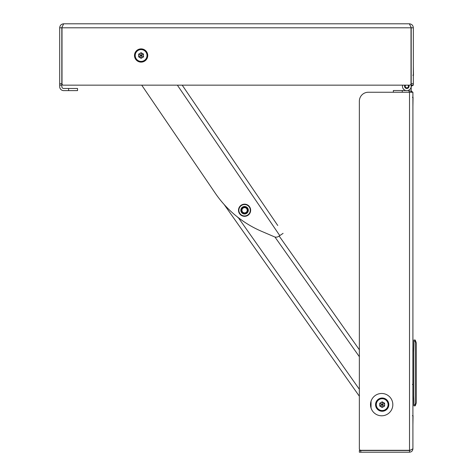 <?xml version="1.0" encoding="UTF-8"?>
<svg xmlns="http://www.w3.org/2000/svg" width="476" height="476" viewBox="0 0 476 476"><rect width="100%" height="100%" fill="white"/><g stroke="black" fill="none" stroke-linecap="round" stroke-linejoin="round"><path stroke-width="0.71" d="M59.684 27.798L61.826 27.798L61.826 83.728L59.684 83.728L59.684 27.798C59.922 25.371 61.255 24.038 63.683 23.8L409.336 23.8C411.764 24.038 413.097 25.371 413.335 27.798L413.335 85.156L411.193 85.156L411.193 86.257A4.373 4.373 0 0 1 406.266 90.595A4.373 4.373 0 0 1 402.589 85.156L182.207 85.156L277.746 225.499M63.683 23.8L62.005 27.197L62.005 83.728A1.428 1.428 0 0 0 63.433 85.156L409.586 85.156A1.428 1.428 0 0 0 411.014 83.728L411.014 27.197L409.336 23.8M59.684 83.728L59.684 86.62A3.998 3.998 0 0 0 63.683 90.618L77.534 90.618L77.534 88.476L68.609 88.476L68.609 90.618M61.826 27.798L62.13 26.781M410.889 26.781L411.193 27.798L413.335 27.798M59.684 85.156L61.826 85.156L61.826 86.62A1.856 1.856 0 0 0 63.683 88.476L68.609 88.476M61.826 85.156L61.826 83.728M63.433 85.156L141.717 85.156L215.229 193.137L141.717 85.156M413.335 83.728L411.193 83.728L411.193 92.255M411.193 83.728L411.193 27.798M411.389 85.156L412.002 85.841A3.998 3.998 0 0 1 411.193 86.4M408.878 86.852L408.967 86.852A2.231 2.231 0 0 1 407.867 88.227A2.231 2.231 0 0 0 409.051 86.257L409.051 85.156M412.002 85.841L413.335 85.156M412.835 75.226L413.477 75.226L413.335 66.087M411.193 85.156L411.193 86.257M404.88 85.156A2.231 2.231 0 0 0 406.254 88.417A2.231 2.231 0 0 0 409.051 86.257A2.231 2.231 0 0 1 407.867 88.227A2.231 2.231 0 0 0 408.967 86.852A2.231 2.231 0 0 1 407.867 88.227M408.658 85.156A2.142 2.142 0 0 1 406.819 88.399A2.142 2.142 0 0 1 404.981 85.156M407.992 85.156A1.607 1.607 0 0 1 407.944 87.406A1.607 1.607 0 0 1 405.695 87.406A1.607 1.607 0 0 1 405.647 85.156M411.193 91.077L409.051 91.077L409.051 92.255M409.051 90.018L409.051 91.077M408.765 85.156A2.231 2.231 0 0 1 409.051 86.257A2.231 2.231 0 0 0 408.765 85.156M411.193 90.987A3.391 3.391 0 0 1 412.103 91.737L412.906 92.255L412.906 448.808C412.704 450.867 411.573 451.998 409.515 452.2L359.356 452.2L359.356 450.486L409.515 450.486L409.515 452.2M412.906 92.255L368.281 92.255A8.925 8.925 0 0 0 359.356 101.18L359.356 448.88A1.428 1.428 0 0 0 360.784 450.308L410.08 450.308L412.906 448.808M410.49 450.177L409.515 450.486M392.825 404.636A11.156 11.156 0 0 1 376.094 414.298A11.156 11.156 0 0 1 376.094 394.973A11.156 11.156 0 0 1 392.825 404.636M411.496 92.255L412.103 91.737M393.343 92.255L393.343 90.541L405.939 90.541M407.7 90.541L409.051 90.541M359.356 448.88L359.356 396.228L224.166 204.537M279.144 236.031L359.356 349.771L359.356 101.18M412.906 106.445L413.049 97.306L412.406 97.306M412.906 393.587L413.049 384.447L412.406 384.447M412.906 424.824L413.049 415.685L412.406 415.685M371.03 401.28L371.03 407.997M413.531 353.454L412.906 353.382M412.906 395.794L413.531 395.794L412.906 395.794L413.531 395.794L413.531 352.204L412.906 352.204M413.531 395.794L413.882 405.826L415.245 405.826L413.882 405.826M413.882 340.031L415.245 340.031L413.882 340.031L413.531 352.204M415.245 405.826L415.245 340.031M415.364 405.498L416.316 402.88L416.316 342.976L415.364 340.358M177.37 85.156L279.781 235.602L283.089 233.347M279.781 235.602L278.633 236.382A4.462 4.462 0 0 1 274.36 236.798L261.556 231.306A107.1 107.1 0 0 1 215.229 193.137M246.687 213.343A3.748 3.748 0 0 1 241.481 212.355A3.748 3.748 0 0 1 242.468 207.149A3.748 3.748 0 0 1 247.675 208.137A3.748 3.748 0 0 1 246.687 213.343M241.362 205.525A5.712 5.712 0 0 0 242.094 215.39A5.712 5.712 0 0 0 250.275 209.821A5.712 5.712 0 0 0 241.362 205.525M242.671 207.441A3.391 3.391 0 0 0 241.772 212.153A3.391 3.391 0 0 0 246.485 213.052A3.391 3.391 0 0 0 247.383 208.339A3.391 3.391 0 0 0 242.671 207.441M241.165 205.227A6.069 6.069 0 0 0 239.559 213.659A6.069 6.069 0 0 0 247.996 215.265A6.069 6.069 0 0 0 249.597 206.828A6.069 6.069 0 0 0 241.165 205.227M134.494 55.502A6.622 6.622 0 0 1 144.424 49.766A6.622 6.622 0 0 1 144.424 61.237A6.622 6.622 0 0 1 134.494 55.502M135.208 55.502A5.908 5.908 0 0 1 144.067 50.385A5.908 5.908 0 0 1 144.067 60.619A5.908 5.908 0 0 1 135.208 55.502M143.55 54.097L141.116 52.687L138.683 54.097L138.683 56.906L141.116 58.316L143.55 56.906L143.371 54.199L143.55 56.906M138.683 54.097L141.116 52.687M141.116 55.466L141.116 52.895L143.371 54.199L141.146 55.484L138.861 54.199L138.683 56.906M141.086 55.484L138.861 56.805L141.116 58.108L141.146 55.519L143.371 56.805L141.116 58.316M240.029 218.948A9.817 9.817 0 0 1 237.369 216.913A9.817 9.817 0 0 0 240.029 218.948M241.225 210.243A3.356 3.356 0 0 1 246.259 207.34A3.356 3.356 0 0 1 246.259 213.153A3.356 3.356 0 0 1 241.225 210.243A3.356 3.356 0 0 1 246.259 207.34A3.356 3.356 0 0 1 246.259 213.153A3.356 3.356 0 0 1 241.225 210.243M241.939 210.243A2.642 2.642 0 0 1 245.902 207.958A2.642 2.642 0 0 1 245.902 212.534A2.642 2.642 0 0 1 241.939 210.243M375.564 404.636A6.622 6.622 0 0 1 385.5 398.9A6.622 6.622 0 0 1 385.5 410.372A6.622 6.622 0 0 1 375.564 404.636M376.278 404.636A5.908 5.908 0 0 1 385.143 399.519A5.908 5.908 0 0 1 385.143 409.753A5.908 5.908 0 0 1 376.278 404.636M384.626 403.231L382.186 401.827L379.753 403.231L379.753 406.046L382.186 407.45L384.626 406.046L384.626 403.231L384.626 406.046M379.753 403.231L382.186 401.827M382.186 404.6L382.186 402.03L384.447 403.333L382.216 404.618L379.931 403.333L379.753 406.046M382.157 404.618L379.931 405.939L382.186 407.242L382.216 404.654L384.447 405.939L382.186 407.45M62.005 27.798L411.014 27.798M409.515 92.255L409.515 450.308M402.268 90.541L402.268 92.255M360.784 452.2L360.784 450.486M412.906 395.3L413.531 395.3M413.846 404.713L415.245 404.713M415.245 341.143L413.852 341.143M371.03 405.844L370.524 405.124M359.356 389.291L238.559 218.002M274.932 236.994L359.356 356.708M412.853 93.338L412.906 93.933L412.853 93.338"/></g></svg>
